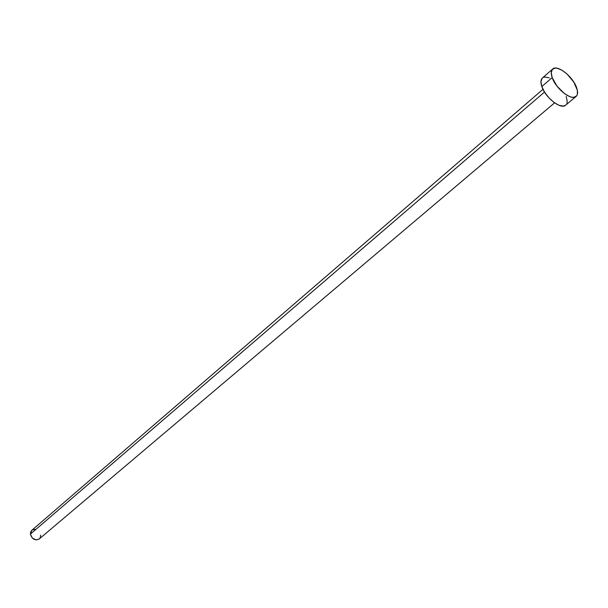 <?xml version="1.0" encoding="UTF-8"?>
<svg xmlns="http://www.w3.org/2000/svg" width="608" height="608" viewBox="0 0 608 608"><rect width="100%" height="100%" fill="white"/><g stroke="black" fill="none" stroke-linecap="round" stroke-linejoin="round"><path stroke-width="0.91" d="M542.99 89.3L31.821 530.305L30.423 534.098L544.51 92.044L30.423 534.098C32.064 539.205 35.006 540.831 39.239 538.977L554.572 102.858M552.186 77.588C550.802 73.507 550.97 70.657 552.687 69.023C557.24 64.273 572.934 76.562 576.604 87.651C578.071 91.838 577.904 94.772 576.11 96.436C571.604 101.141 555.75 88.715 552.186 77.588L541.827 86.549L552.186 77.588L551.258 72.702L552.345 69.365L555.271 68.073L557.293 68.263L562.035 70.247L567.135 74.1L573.785 82.05L577.349 90.227L577.349 94.445L576.604 95.927L573.754 97.333L571.756 97.196L569.46 96.497L564.384 93.533L557.012 86.154L552.186 77.588M552.664 69.046L542.412 77.984C540.672 79.625 540.482 82.483 541.827 86.549C545.308 97.645 561.1 109.934 565.66 105.199L576.11 96.436M566.23 96.406L567.188 101.27L566.922 103.2M565.691 105.169L563.289 106.111L558.995 105.313L553.926 102.387L548.864 97.789L544.616 92.218L541.827 86.549L540.938 81.677L542.062 78.326M543.332 77.398L545.004 77.011L549.313 77.892M40.668 535.139L40.47 537.115L39.52 538.718M39.254 538.969L36.039 539.912L32.27 537.996L30.423 534.098L30.636 532.122L31.593 530.518M32.308 529.948L35.074 529.355"/></g></svg>
